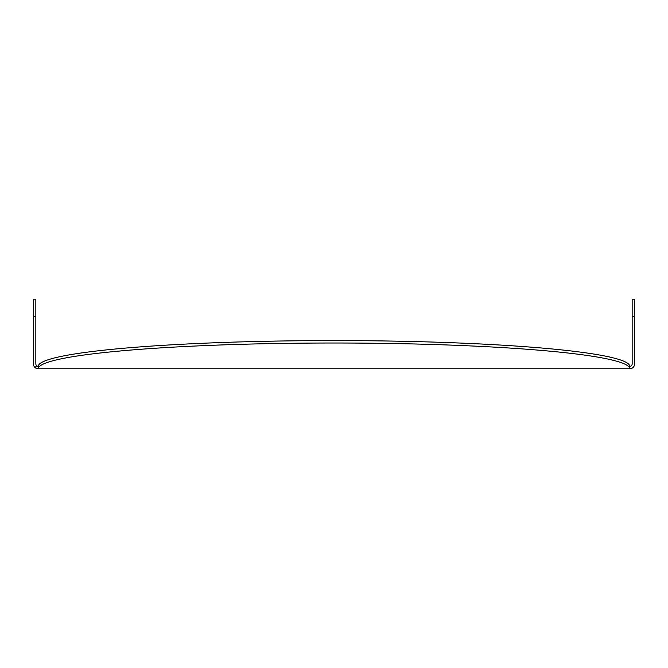 <?xml version="1.0" encoding="UTF-8"?>
<svg xmlns="http://www.w3.org/2000/svg" width="668" height="668" viewBox="0 0 668 668"><rect width="100%" height="100%" fill="white"/><g stroke="black" fill="none" stroke-linecap="round" stroke-linejoin="round"><path stroke-width="1" d="M629.732 366.774L629.732 368.786A4.868 4.868 0 0 0 634.6 363.918L634.6 299.206L632.162 299.206L632.162 363.918A2.438 2.438 0 0 1 629.732 366.356L629.732 368.786L38.31 368.794M38.276 368.669A295.732 25.776 0 0 1 334.61 343.01A295.732 25.776 0 0 1 629.732 368.769L629.732 366.348A295.732 25.776 180 0 0 334.61 340.588A295.732 25.776 180 0 0 38.276 366.239L38.301 368.794A4.868 4.868 0 0 1 35.872 368.16L35.872 366.356L38.276 366.356A2.438 2.438 0 0 1 35.838 363.918L35.838 299.206L33.4 299.206L33.4 363.918A4.868 4.868 0 0 0 35.872 368.16M38.301 368.769L629.732 368.769M33.4 316.607L35.838 316.607M632.162 316.607L634.6 316.607"/></g></svg>
